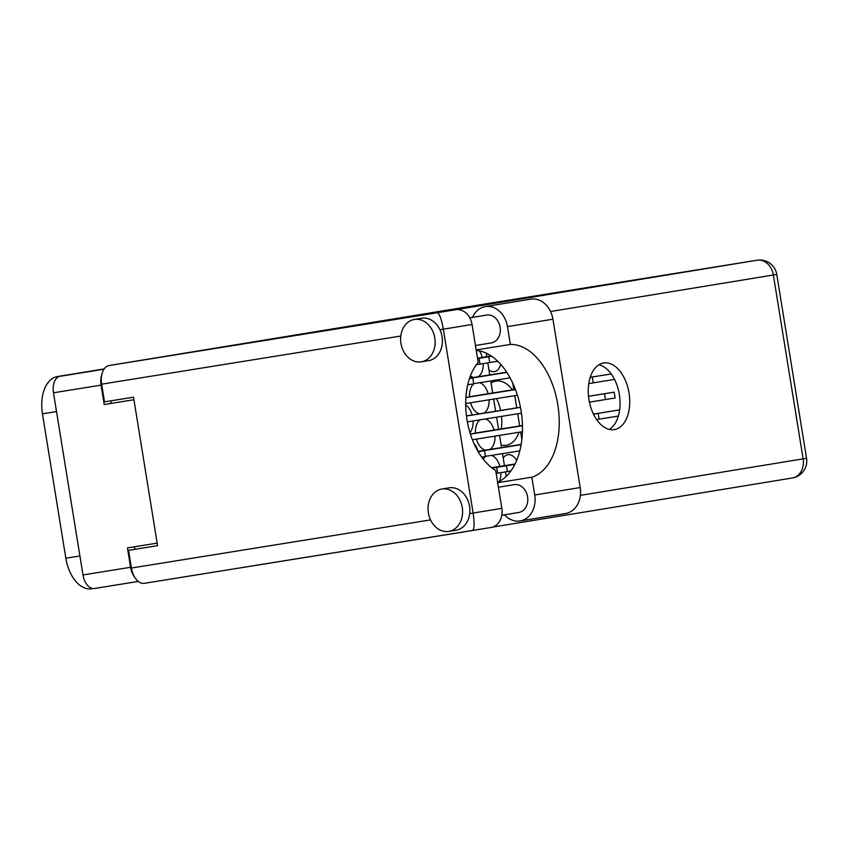 <?xml version="1.0" encoding="UTF-8"?>
<svg xmlns="http://www.w3.org/2000/svg" width="849" height="849" viewBox="0 0 849 849"><rect width="100%" height="100%" fill="white"/><g stroke="black" fill="none" stroke-linecap="round" stroke-linejoin="round"><path stroke-width="1.27" d="M512.403 389.84A32.517 19.569 80.9 0 0 495.986 381.052A32.517 19.569 80.9 0 0 491.072 383.016M500.602 410.428A32.517 19.569 80.9 0 0 496.506 398.606M493.057 392.949A32.517 19.569 80.9 0 0 492.579 392.323M516.67 460.413A15.335 9.233 80.9 0 0 507.893 454.703A15.335 9.233 80.9 0 0 503.224 458.089M478.029 451.339A15.951 9.604 80.9 0 0 473.891 443.305M472.15 415.012A15.951 9.604 80.9 0 0 465.687 404.909M499.923 466.409A15.951 9.604 80.9 0 0 491.592 455.372M485.745 456.316A15.951 9.604 80.9 0 0 485.49 456.518A15.951 9.604 80.9 0 0 483.325 459.224M494.033 430.072A15.951 9.604 80.9 0 0 485.479 418.96M480.056 419.841A15.951 9.604 80.9 0 0 475.419 433.181M488.154 393.734A15.951 9.604 80.9 0 0 479.823 382.708M473.975 383.642A15.951 9.604 80.9 0 0 473.721 383.844A15.951 9.604 80.9 0 0 469.529 396.844M482.264 357.397A15.951 9.604 80.9 0 0 479.292 350.86M104.172 368.901L57.361 376.574L104.056 369.06M94.43 588.484L138.291 581.427L94.451 588.484A15.218 9.159 -99.1 0 1 94.43 588.484A15.218 9.159 -99.1 0 1 82.979 574.943L53.476 392.79A15.218 9.159 -99.1 0 1 60.077 376.287L104.045 369.082M56.512 411.574L42.45 413.834L65.829 558.207L79.902 555.946M42.45 413.834A34.353 20.673 -99.1 0 1 57.361 376.574M91.692 588.781L91.734 588.771A34.353 20.673 -99.1 0 1 91.692 588.781A34.353 20.673 -99.1 0 1 65.829 558.207M157.161 543.127L127.435 547.913L130.576 567.291A15.218 9.159 80.9 0 0 134.566 577.012M104.215 404.506L133.93 399.72L104.215 404.506L101.073 385.128L53.476 392.79M469.964 432.65A15.951 9.604 80.9 0 0 473.095 420.955M466.526 391.315A15.951 9.604 80.9 0 0 467.173 387.42M499.382 481.33A15.951 9.604 80.9 0 0 500.878 472.649M476.416 439.124A15.951 9.604 80.9 0 0 485.426 450.15M489.884 449.439A15.951 9.604 80.9 0 0 494.988 436.131M470.526 402.787A15.951 9.604 80.9 0 0 479.547 413.824M483.994 413.102A15.951 9.604 80.9 0 0 489.098 399.794M470.41 375.874A15.951 9.604 80.9 0 0 473.657 377.487M478.114 376.765A15.951 9.604 80.9 0 0 483.219 363.637M486.233 353.173L486.806 356.676M487.814 362.894L489.756 374.897M490.733 380.946L492.685 393.013M493.672 399.062L495.636 411.234M496.601 417.177L498.575 429.339M499.552 435.399L501.526 447.561M502.502 453.621L504.455 465.677M505.463 471.895L506.195 476.395M134.439 546.788L134.842 549.314M110.795 400.834L111.208 403.36M101.795 374.621A15.218 9.159 80.9 0 0 101.073 385.128M501.101 444.961A32.517 19.569 80.9 0 0 506.312 445.258A32.517 19.569 80.9 0 0 518.983 432.268M488.939 369.888A15.335 9.233 80.9 0 0 494.405 371.618A15.335 9.233 80.9 0 0 500.719 364.412M501.228 428.915A32.517 19.569 80.9 0 0 501.536 416.381M472.458 317.399A23.316 18.614 80.7 0 1 485.31 306.595A23.316 18.614 80.7 0 1 485.352 306.585A23.316 18.614 80.7 0 1 507.458 326.642L552.932 319.192A23.316 18.614 80.7 0 0 530.827 299.135A23.316 18.614 80.7 0 0 530.784 299.145A23.316 18.614 80.7 0 0 530.742 299.145M448.76 531.41A21.469 17.15 -99.3 0 0 448.803 531.4A21.469 17.15 -99.3 0 0 462.249 507.458A21.469 17.15 -99.3 0 0 441.894 489.013A21.469 17.15 -99.3 0 0 441.851 489.024A21.469 17.15 -99.3 0 0 428.395 512.955A21.469 17.15 -99.3 0 0 448.76 531.41M456.04 530.211A21.469 17.15 -99.3 0 0 456.083 530.211A21.469 17.15 -99.3 0 0 469.709 513.603A21.469 17.15 -99.3 0 0 449.174 487.825A21.469 17.15 -99.3 0 0 449.142 487.825A21.469 17.15 -99.3 0 0 449.1 487.835M421.295 361.844A21.469 17.15 -99.3 0 0 421.337 361.833A21.469 17.15 -99.3 0 0 434.784 337.902A21.469 17.15 -99.3 0 0 414.429 319.447A21.469 17.15 -99.3 0 0 414.386 319.457A21.469 17.15 -99.3 0 0 400.94 343.399A21.469 17.15 -99.3 0 0 421.295 361.844L428.618 360.645A21.469 17.15 -99.3 0 0 439.931 329.741A21.469 17.15 -99.3 0 0 421.72 318.258A21.469 17.15 -99.3 0 0 421.677 318.258A21.469 17.15 -99.3 0 0 421.635 318.269M614.389 429.605A33.737 20.302 80.9 0 0 629.035 393.045A33.737 20.302 80.9 0 0 603.628 362.99A33.737 20.302 80.9 0 0 603.597 362.99A33.737 20.302 80.9 0 0 588.951 399.561A33.737 20.302 80.9 0 0 614.347 429.615A33.737 20.302 80.9 0 0 614.389 429.605M598.948 364.752A33.737 20.302 -99.1 0 1 619.367 394.636A33.737 20.302 -99.1 0 1 609.359 429.414M469.794 317.834L486.7 315.064A14.115 11.27 80.7 0 1 486.7 315.064A14.115 11.27 80.7 0 1 486.721 315.064A14.115 11.27 80.7 0 1 500.103 327.183A14.115 11.27 80.7 0 1 491.263 342.911A14.115 11.27 80.7 0 1 491.242 342.922M514.133 484.641A14.115 11.27 80.7 0 1 514.165 484.63A14.115 11.27 80.7 0 1 527.569 496.75A14.115 11.27 80.7 0 1 518.728 512.478A14.115 11.27 80.7 0 1 518.697 512.488M476.172 349.937L510.345 344.439L507.458 326.642M514.165 484.63A14.115 11.27 80.7 0 1 514.186 484.63L498.405 487.22M439.931 329.741L443.337 329.189C441.469 319.001 439.442 313.514 437.256 312.74L455.764 309.715A17.182 13.722 80.7 0 1 472.055 324.488L443.337 329.189L473.116 513.051C474.559 523.313 474.368 529.129 472.522 530.519L144.362 583.316A17.182 10.337 -99.1 0 1 144.341 583.316A17.182 10.337 -99.1 0 1 131.415 568.023L128.549 550.343L157.564 545.652M128.549 550.343L157.574 545.674L133.526 397.183L104.501 401.853L101.636 384.173A17.182 10.337 -99.1 0 1 109.086 365.537L437.256 312.74M469.709 513.603L501.833 508.349L495.689 470.442A61.351 36.921 80.9 0 1 466.971 419.693A61.351 36.921 80.9 0 1 478.189 362.396L472.055 324.488M501.833 508.349A17.182 13.722 80.7 0 1 491.062 527.473A17.182 13.722 80.7 0 1 491.03 527.484L144.341 583.316M455.764 309.715L757.064 260.219L467.608 306.797L109.086 365.537M467.608 306.797A17.182 10.337 -99.1 0 1 467.619 306.786A17.182 10.337 -99.1 0 1 467.64 306.786L757.085 260.219A17.182 10.337 80.9 0 0 757.064 260.219A17.182 13.722 80.7 0 1 773.365 275.002L550.555 311.509M512.754 383.196L513.794 389.617M514.77 395.666L516.744 407.838M517.71 413.781L519.673 425.943M520.66 432.003L521.87 439.464M497.588 482.19A67.485 40.614 80.9 0 0 521.063 410.714A67.485 40.614 80.9 0 0 476.257 350.425M520.119 520.957A23.316 18.614 80.7 0 0 534.732 494.999L580.196 487.538A23.316 18.614 80.7 0 1 565.583 513.507L520.119 520.957A23.316 18.614 80.7 0 1 504.486 514.812M534.732 494.999L531.845 477.202A67.485 40.614 80.9 0 0 557.825 404.803A67.485 40.614 80.9 0 0 510.345 344.439M580.196 487.538L552.932 319.192M497.673 482.699L531.845 477.202M491.178 355.964L477.499 358.151L491.2 355.986M491.316 356.06L477.52 358.278L491.338 356.081M477.541 358.405L491.475 356.166L477.541 358.384M477.573 358.586L491.603 356.262M491.582 356.24L477.562 358.501M489.714 362.534L497.684 361.25M469.529 396.77L515.364 389.383L469.529 396.716M611.206 373.942L590.204 377.317L611.216 373.963M593.239 382.814L614.517 379.397M465.889 397.459L515.407 389.489L465.889 397.428M590.161 377.455L592.315 377.094L590.161 377.434M588.75 383.652L593.26 382.91L592.315 377.094M465.878 397.565L515.439 389.595L465.878 397.544M465.677 403.562L517.402 395.241M475.408 433.107L522.453 425.519L475.408 433.054M619.643 409.865L593.451 414.079L619.643 409.887M599.129 419.151L618.348 416.063M470.378 434.009L522.453 425.636L470.378 433.998M593.515 414.195L598.195 413.431L593.504 414.185M596.698 419.65L599.139 419.247L598.195 413.431M522.453 425.731L470.41 434.104L522.453 425.752M472.415 439.761L522.432 431.716M491.773 467.746L515.056 464L491.73 467.714M491.889 467.831L514.993 464.116M515.003 464.095L491.868 467.82M492.006 467.926L514.929 464.244L491.985 467.916M492.133 468.022L514.865 464.361L492.112 468.001M507.373 471.535L510.896 470.972M469.593 378.166L506.662 372.202L469.593 378.134M506.715 372.276L469.55 378.261L506.726 372.297M469.508 378.399L506.789 372.403L469.518 378.378M473.7 383.695L510.047 377.837M466.441 415.946L520.448 407.265L466.43 415.914M588.516 396.313L614.198 392.164L588.516 396.292M589.429 402.129L615.143 397.969L614.198 392.164M520.458 407.35L466.451 416.042L520.469 407.371M467.353 421.879L521.435 413.176M521.169 444.409L477.987 451.35L521.169 444.43M521.148 444.526L478.051 451.456L521.148 444.547M478.114 451.583L521.127 444.664L478.104 451.562M485.469 456.359L519.821 450.84M478.21 451.742L484.556 450.702L478.199 451.721M481.744 457.133L485.49 456.518L484.556 450.702M469.444 378.58L472.776 378.038L469.455 378.569M467.714 384.83L473.721 383.844L472.776 378.038M492.208 468.075L506.439 465.772L492.176 468.054M496.166 473.402L507.384 471.577L506.439 465.772M476.331 364.752L489.724 362.576L488.78 356.76M60.077 376.287L103.949 369.23M82.979 574.943L130.576 567.291M131.415 568.023L430.539 519.906M400.77 336.045L101.636 384.173M580.398 495.36L803.133 458.853L773.365 275.002L776.771 274.429A17.182 17.182 0 0 0 757.085 260.219M792.34 477.998L492.6 527.112L792.372 477.987A17.182 13.722 80.7 0 1 792.34 477.998M803.133 458.853A17.182 13.722 80.7 0 1 792.372 477.987A17.182 17.182 0 0 0 806.55 458.29L803.133 458.853M604.499 393.734L605.443 399.55M496.739 467.343L497.684 473.158M479.08 358.342L480.025 364.157M485.31 306.595L530.784 299.145M448.803 531.4L456.083 530.211M491.263 342.911L475.451 345.511M518.728 512.478L501.812 515.258M806.55 458.29L776.771 274.429M491.062 527.473L472.532 530.508M414.386 319.457L421.677 318.258M441.851 489.024L449.142 487.825"/></g></svg>
